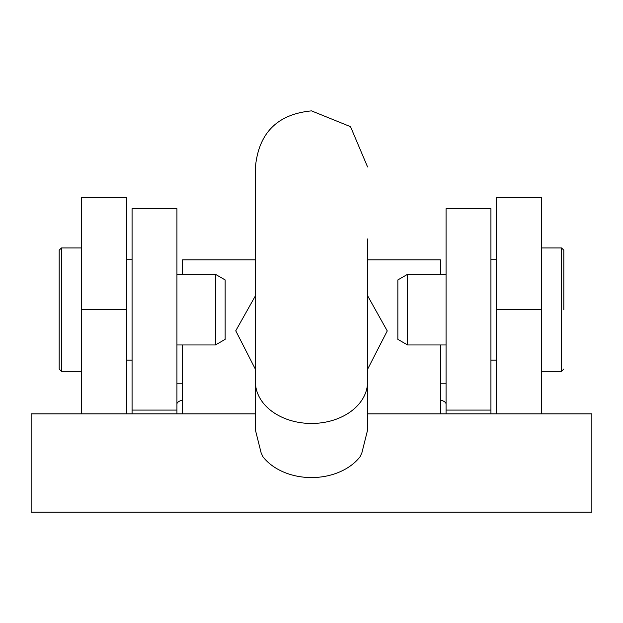 <?xml version="1.0" encoding="UTF-8"?>
<svg xmlns="http://www.w3.org/2000/svg" width="623" height="623" viewBox="0 0 623 623"><rect width="100%" height="100%" fill="white"/><g stroke="black" fill="none" stroke-linecap="round" stroke-linejoin="round"><path stroke-width="0.93" d="M81.613 309.639L81.613 197.499L126.469 197.499L126.469 309.639L81.613 309.639L81.613 413.898M126.469 413.898L126.469 309.639M496.531 309.639L541.387 309.639L541.387 197.499L496.531 197.499L496.531 413.898M541.387 309.639L541.387 413.898M446.068 410.074L490.924 410.074L490.924 208.713L446.068 208.713L446.068 413.898M490.924 410.074L490.924 413.898M440.461 400.091A11.214 4.618 180 0 1 446.068 404.093M176.932 404.093A11.214 4.618 180 0 1 182.539 400.091M132.076 410.074L176.932 410.074L176.932 208.713L132.076 208.713L132.076 413.898M176.932 410.074L176.932 413.898M541.387 371.316L561.572 371.316L561.572 247.962L563.815 250.205L563.815 309.639M407.559 274.315L407.559 344.963L397.848 339.356L397.848 279.922L407.559 274.315L446.068 274.315M59.185 309.639L59.185 250.205L61.428 247.962L61.428 371.316L59.185 369.073L59.185 309.639M215.441 344.963L215.441 274.315L225.152 279.922L225.152 339.356L215.441 344.963L176.932 344.963M255.43 295.793L235.751 330.797L255.43 369.291M367.57 369.291L387.249 330.922L367.679 295.878M367.679 259.884L440.461 259.884L440.461 274.315M440.461 344.963L440.461 413.898M255.321 259.884L182.539 259.884L182.539 274.315M182.539 344.963L182.539 413.898M367.57 413.898L591.85 413.898L591.85 512.129L31.15 512.129L31.15 413.898L255.43 413.898M367.57 381.844L367.57 430.096L361.908 452.734L360.094 456.721A56.07 41.616 -0 0 1 311.5 477.568A56.07 41.616 -0 0 1 262.906 456.721L261.092 452.734L255.43 430.096L255.43 381.844A56.07 41.616 -0 0 0 311.5 423.461A56.07 41.616 -0 0 0 367.57 381.844L367.57 242.433M367.57 238.967A56.179 54.941 180 0 1 367.679 242.433A56.179 54.941 180 0 1 367.57 245.906M255.43 245.906A56.179 54.941 180 0 1 255.321 242.433A56.179 54.941 180 0 1 255.43 238.967M490.924 259.176L496.531 259.176M541.387 247.962L561.572 247.962M407.559 344.963L446.068 344.963M490.924 360.102L496.531 360.102M561.572 371.316L563.815 369.073M132.076 259.176L126.469 259.176M81.613 247.962L61.428 247.962M215.441 274.315L176.932 274.315M81.613 371.316L61.428 371.316M132.076 360.102L126.469 360.102M446.068 383.238L440.461 383.238M176.932 383.238L182.539 383.238M255.43 166.964L255.43 166.941C258.755 132.878 277.445 114.188 311.5 110.871L350.523 126.671L367.57 166.941M367.679 242.433L367.679 369.198M255.43 381.844L255.43 166.941M255.321 242.433L255.321 369.198"/></g></svg>
